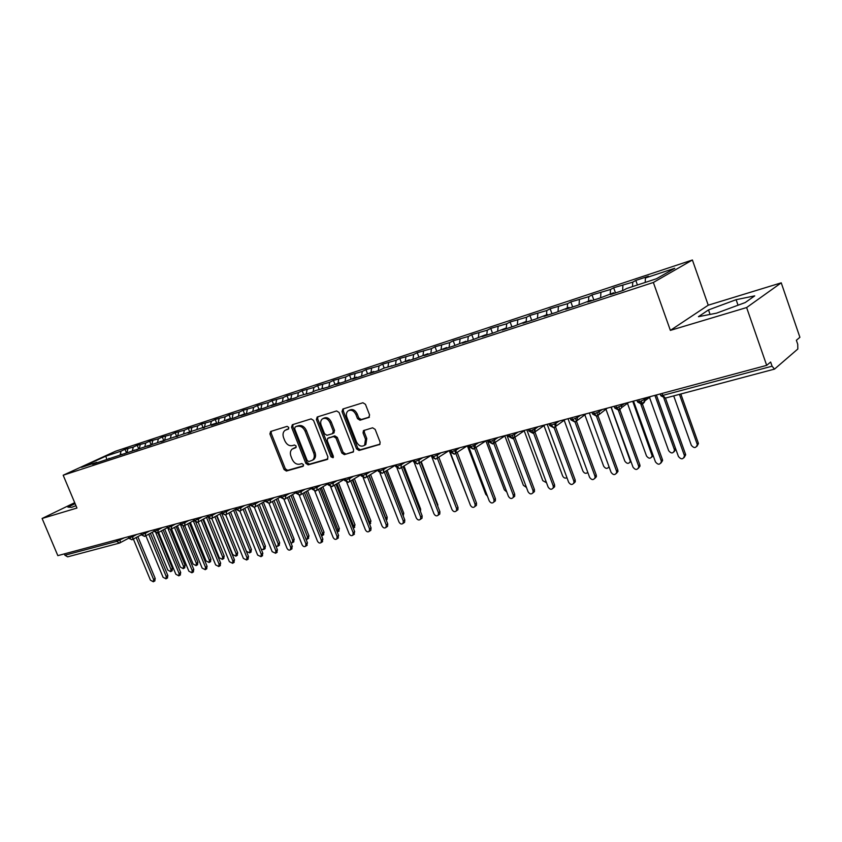 <?xml version="1.0" encoding="UTF-8"?>
<svg xmlns="http://www.w3.org/2000/svg" width="842" height="842" viewBox="0 0 842 842"><rect width="100%" height="100%" fill="white"/><g stroke="black" fill="none" stroke-linecap="round" stroke-linejoin="round"><path stroke-width="1.26" d="M288.753 427.42L287.101 426.357L270.65 431.483L269.903 433.935L284.059 469.51L286.375 471.046L302.941 466.352L303.488 464.647L301.836 463.563L299.668 464.184C296.479 464.668 293.974 463.026 292.142 459.258L290.964 456.28C289.88 453.133 290.301 450.712 292.227 449.039L295.858 447.66L296.131 446.071L294.479 444.997L292.332 445.639C289.143 446.155 286.638 444.523 284.807 440.755L283.617 437.756C282.502 434.472 282.986 431.988 285.049 430.325L288.448 429.062L288.753 427.42M368.67 417.611L369.585 414.98L365.46 404.339L362.923 402.76L342.883 409.002L342.02 411.601L356.555 448.881L359.05 450.47L379.795 444.418L380.121 442.176L375.164 429.388L372.617 427.799L363.449 430.62L363.06 432.935L365.512 439.229L364.597 445.271C361.418 447.134 358.703 445.997 356.44 441.85L346.862 417.264C345.946 414.527 346.346 412.401 348.083 410.875C351.209 409.349 353.819 410.559 355.903 414.506L357.503 418.632L360.018 420.211L369.185 417.327M74.696 502.674L42.1 518.472L57.835 555.636L766.683 365.365L770.63 362.028L772.072 366.196L774.514 369.112L797.827 349.009L797.732 344.262L796.364 340.273L799.9 337.284L781.239 282.838L708.238 305.193L692.398 259.999L653.36 282.47L670.369 330.38L746.622 307.551L766.683 365.365M42.1 518.472L76.948 508.042L63.182 475.225L653.36 282.47M313.55 420.421L311.14 418.874L292.332 424.736L291.553 427.231L305.814 463.321L308.193 464.868L327.117 459.511L327.938 457.027L313.55 420.421M317.213 416.99L336.621 410.949L339.094 412.506L353.619 449.723L353.282 451.954L344.336 454.638L341.873 453.059L336.021 438.114L333.569 436.545L327.643 438.398L327.243 440.703L333.316 456.175L333.074 457.732L331.032 456.827L316.392 419.537L317.213 416.99M692.398 259.999L115.533 451.228L63.182 475.225M106.734 459.058L105.808 456.175L81.474 467.342L96.746 462.332L92.599 464.237L215.499 423.379L211.447 425.305L219.509 422.663L229.961 418.632L225.919 420.568L234.139 417.874L244.696 413.801L240.675 415.727L249.064 412.98L259.725 408.875L255.715 410.801L264.272 408.002L275.05 403.844L271.061 405.781L279.786 402.918L290.679 398.719L286.701 400.655L295.605 397.74L299.563 395.803L311.75 392.446L315.687 390.52L328.233 387.046L339.484 382.71L335.59 384.636L345.041 381.542L356.429 377.153L352.556 379.079L362.218 375.911L373.732 371.48L369.891 373.406L379.753 370.175L383.573 368.249L397.666 364.302L409.444 359.766L405.665 361.681L415.959 358.313L427.873 353.724L424.136 355.629L434.651 352.188L446.713 347.546L443.008 349.451L453.764 345.925L465.973 341.231L462.311 343.126L473.299 339.526L485.655 334.769L482.034 336.663L493.286 332.979L505.789 328.17L502.221 330.053L513.715 326.286L526.376 321.412L522.861 323.286L534.628 319.434L547.447 314.508L543.985 316.371L556.025 312.424L569.003 307.435L565.603 309.288L577.928 305.246L591.073 300.194L587.737 302.036L600.357 297.9L613.681 292.784L610.397 294.616L623.333 290.374L626.574 288.553L656.476 278.744L674.758 268.272L645.404 277.965L645.214 282.438M105.808 456.175L121.037 451.144L120.185 454.638M126.458 452.88L124.984 449.323L121.037 451.144M124.984 449.323L133.257 447.102L132.426 450.628M138.709 448.933L137.214 445.281L133.257 447.102M137.214 445.281L145.708 442.997L144.877 446.544M151.181 444.934L149.644 441.176L145.708 442.997M149.644 441.176L158.359 438.819L157.549 442.387M163.874 440.861L162.295 436.987L158.359 438.819M162.295 436.987L171.252 434.567L170.442 438.156M176.757 436.64L175.168 432.735L171.252 434.567M175.168 432.735L184.366 430.23L183.567 433.851M189.871 432.346L188.271 428.399L184.366 430.23M188.271 428.399L197.712 425.82L196.933 429.473M203.227 427.978L201.617 423.989L197.712 425.82M201.617 423.989L211.31 421.326L210.532 425.01M216.815 423.526L215.194 419.495L211.31 421.326M215.194 419.495L225.151 416.758L224.393 420.463M230.655 418.99L229.024 414.927L225.151 416.758M229.024 414.927L239.254 412.106L238.507 415.832M244.548 413.854L243.117 410.264L239.254 412.106M243.117 410.264L253.621 407.36L252.884 411.149M258.904 409.138L257.463 405.528L253.621 407.36M257.463 405.528L268.261 402.518L267.524 406.433M273.534 404.349L272.092 400.687L268.261 402.518M272.092 400.687L283.175 397.592L282.438 401.634M288.448 399.455L286.985 395.761L283.175 397.592M286.985 395.761L298.384 392.572L297.647 396.74M303.636 394.477L302.173 390.741L298.384 392.572M302.173 390.741L313.887 387.457L313.14 391.762M319.129 389.393L317.655 385.625L313.887 387.457M317.655 385.625L329.696 382.236L328.948 386.699M334.916 384.215L333.432 380.405L329.696 382.236M333.432 380.405L345.809 376.911L345.073 381.531M351.019 378.932L349.535 375.09L345.809 376.911M349.535 375.09L362.26 371.48L361.534 376.142M367.449 373.543L365.944 369.659L362.26 371.48M365.944 369.659L379.026 365.944L378.342 370.638M384.205 368.049L382.7 364.123L379.026 365.944M382.7 364.123L396.15 360.281L395.487 365.018M401.308 362.46L399.782 358.471L396.15 360.281M399.782 358.471L413.622 354.514L412.98 359.281M418.811 356.861L417.222 352.703L413.622 354.514M417.222 352.703L431.462 348.62L430.851 353.43M436.672 351.156L435.03 346.82L431.462 348.62M435.03 346.82L449.681 342.61L449.091 347.451M454.912 345.336L453.207 340.81L449.681 342.61M453.207 340.81L468.278 336.463L467.731 341.347M473.541 339.4L471.773 334.674L468.278 336.463M471.773 334.674L487.286 330.19L486.76 335.116M492.517 333.2L490.739 328.401L487.286 330.19M490.739 328.401L506.705 323.77L506.231 328.559M511.904 326.854L510.105 321.991L506.705 323.77M510.105 321.991L526.555 317.224L526.166 321.486M531.712 320.36L529.913 315.445L526.555 317.224M529.913 315.445L546.837 310.519L546.49 314.824M551.963 313.729L550.152 308.761L546.837 310.519M550.152 308.761L567.582 303.667L567.266 308.004M572.665 306.941L570.844 301.92L567.582 303.667M570.844 301.92L588.811 296.658L588.516 301.036M593.842 300.005L592 294.921L588.811 296.658M592 294.921L610.513 289.49L610.271 293.9M615.502 292.911L613.65 287.764L610.513 289.49M613.65 287.764L632.731 282.154L632.521 286.606M637.426 284.996L635.805 280.439L632.731 282.154M635.805 280.439L648.435 276.26L645.404 277.965M613.681 292.784L614.26 293.353L618.891 291.827M591.073 300.194L591.663 300.752M622.891 285.406L622.627 290.606L620.607 291.258M569.003 307.435L569.602 307.983M600.904 292.669L600.599 297.773M547.447 314.508L548.037 315.045M579.412 299.763L579.075 304.625M526.376 321.412L526.976 321.939M558.404 306.698L558.046 311.329M505.789 328.17L506.389 328.685M537.859 313.487L537.48 317.908M485.655 334.769L486.255 335.284M517.767 320.118L517.367 324.37M465.973 341.231L466.573 341.726M498.106 326.612L497.685 330.832M446.713 347.546L447.323 348.03M478.877 332.969L478.414 337.147M427.873 353.724L428.494 354.208M460.048 339.189L459.564 343.336M409.444 359.766L410.054 360.239M441.618 345.273L441.103 349.388M391.393 365.691L392.014 366.154M423.568 351.23L423.031 355.313M373.732 371.48L374.353 371.943M405.886 357.071L405.339 361.113M356.429 377.153L357.05 377.605M388.572 362.786L387.994 366.807M339.484 382.71L340.105 383.163M371.606 368.396L371.006 372.375M322.886 388.162L323.507 388.594M354.977 373.88L354.356 377.837M306.625 393.498L307.246 393.919M338.684 379.268L338.042 383.184M290.679 398.719L291.3 399.15M322.697 384.541L322.044 388.436M275.05 403.844L275.755 404.223M307.025 389.72L306.351 393.582M259.725 408.875L260.357 409.286M291.658 394.793L290.922 398.887M244.696 413.801L245.896 414.022M276.576 399.771L275.744 404.244M229.961 418.632L230.592 419.032M261.788 404.665L260.936 409.086M215.499 423.379L216.131 423.768M247.274 409.454L246.401 413.854M201.312 428.031L204.153 427.694M233.024 414.159L232.139 418.527M187.398 432.599L188.019 432.977M219.036 418.779L218.131 423.116M173.726 437.082L177.399 436.44M205.301 423.315L204.385 427.62M160.306 441.482L160.938 441.85M191.808 427.768L190.881 432.041M147.139 445.797L147.76 446.165M178.567 432.146L177.63 436.324M134.204 450.049L134.825 450.407M165.548 436.44L164.632 440.513M121.49 454.217L122.122 454.564M152.77 440.661L151.855 444.618M109.007 458.311L109.639 458.658M140.204 444.818L139.298 448.67M64.35 553.889L64.918 555.236L116.733 541.385L116.154 539.985M128.615 538.248L119.469 543.079L67.634 556.846L64.918 555.236M96.746 462.332L97.367 462.679M127.858 448.891L126.953 452.638M746.622 307.551L781.239 282.838M75.106 503.642L67.918 507.126L71.591 507.337L75.959 505.695M708.238 305.193L670.369 330.38M708.501 309.919L698.439 316.687L716.531 313.161L745.202 302.562L754.716 295.868L736.118 299.689L708.501 309.919L710.08 314.424M128.615 536.638L129.205 538.049L131.941 539.775L132.594 539.48L132.983 536.512L136.878 534.417M141.245 533.249L141.835 534.67L144.582 536.417L145.245 536.112L145.634 533.123L149.529 531.018M154.097 529.797L154.696 531.228L157.486 532.986L158.528 529.671L162.411 527.566M167.19 526.282L167.79 527.734L170.579 529.513L171.231 529.197L171.642 526.166L175.515 524.05M180.514 522.703L181.114 524.177L183.861 525.987L184.577 525.64L184.998 522.587L188.871 520.461M194.081 519.061L194.691 520.545L197.481 522.366L198.175 522.029L198.607 518.946L202.459 516.809M207.9 515.357L208.511 516.851L211.268 518.704L212.026 518.335L212.458 515.241L216.299 513.094M221.983 511.578L222.593 513.083L225.351 514.967L226.14 514.578L226.582 511.462L230.403 509.315M236.328 507.726L236.949 509.242L239.738 511.136L240.517 510.747L240.959 507.61L244.769 505.453M250.958 503.8L251.569 505.337L254.326 507.263L255.179 506.842L255.621 503.684L259.42 501.527M265.861 499.801L266.482 501.348L269.23 503.305L270.114 502.863L270.556 499.685L274.334 497.517M281.049 495.717L281.681 497.285L284.428 499.274L285.343 498.801L285.796 495.612L289.553 493.433M296.542 491.56L297.173 493.149L299.92 495.159L300.878 494.654L301.32 491.454L305.057 489.276M312.34 487.318L312.982 488.918L315.729 490.96L316.718 490.433L317.16 487.213L320.876 485.034M328.464 482.992L329.096 484.613L331.874 486.676L332.885 486.118L333.316 482.887L337.01 480.698M344.904 478.582L345.546 480.214L348.314 482.308L349.377 481.708L349.798 478.477L353.472 476.277M361.692 474.078L362.334 475.73L365.07 477.856L366.207 477.203L366.617 473.972L370.259 471.773M378.816 469.478L379.468 471.152L382.194 473.309L383.394 472.604L383.794 469.373L387.404 467.173M396.298 464.784L396.95 466.479L399.697 468.657L400.95 467.899L401.318 464.679L404.897 462.479M414.159 459.995L414.811 461.7L417.537 463.921L418.874 463.089L419.211 459.89L422.758 457.68M432.399 455.101L433.051 456.827L435.767 459.079L437.187 458.164L437.493 454.996L441.008 452.785M451.028 450.091L451.691 451.838L454.396 454.133L455.89 453.133L456.164 449.996L459.648 447.786M470.057 444.986L470.731 446.755L473.425 449.081L475.025 447.965L475.246 444.892L478.688 442.671M489.518 439.766L490.191 441.555L492.875 443.913L494.57 442.671L494.749 439.671L498.138 437.451M509.41 434.419L510.084 436.23L512.767 438.629L514.567 437.23L514.683 434.335L518.03 432.114M529.744 428.967L530.428 430.799L533.102 433.23L535.017 431.651L535.07 428.883L538.364 426.652M550.552 423.379L551.236 425.231L553.889 427.704L555.941 425.905L555.92 423.294L559.172 421.074M571.834 417.664L572.518 419.548L575.149 422.063L577.338 419.99L577.254 417.59L580.443 415.359M593.61 411.822L594.305 413.717L596.925 416.274L599.241 413.885L599.083 411.749L602.209 409.517M615.912 405.833L616.607 407.76L619.207 410.359L621.638 407.591L621.428 405.77L624.49 403.528M638.731 399.708L639.436 401.655L642.014 404.307L644.54 401.097L644.298 399.645L647.309 397.413M738.034 305.214L736.118 299.689M288.732 428.746L285.848 429.904M293.205 448.512L296.131 447.323M271.334 431.272L271.208 433.272L285.333 468.805L287.659 470.331L303.509 465.847M292.984 424.526L292.837 426.568L307.088 462.616L309.456 464.163L327.864 458.943M295.174 427.02L294.626 428.767L307.162 460.49L308.825 461.574L312.561 460.174C314.371 458.458 314.75 456.069 313.708 453.017L305.109 431.209C303.246 427.378 300.699 425.747 297.468 426.305L296.195 426.494M312.582 460.153L313.834 459.458C315.645 457.753 316.024 455.364 314.971 452.312L313.708 453.017M296.468 426.347L298.763 425.642C301.994 425.084 304.541 426.715 306.393 430.536L314.971 452.312M353.524 451.67L344.336 454.638M328.022 438.198L334.832 435.861L337.284 437.419L343.126 452.354L345.578 453.922M317.823 416.801L317.666 418.874L332.285 456.111L333.4 457.195M329.938 422.558C327.917 418.716 325.401 417.506 322.391 418.906C320.655 420.368 320.244 422.484 321.17 425.231L324.517 433.756L326.959 435.314L332.453 433.683L333.295 431.136L329.938 422.558L331.201 421.884C329.19 418.053 326.685 416.832 323.665 418.232L323.244 418.453M333.769 432.977L334.558 430.451L333.295 431.136M331.201 421.884L334.558 430.451M349.093 410.338L349.346 410.212C352.472 408.686 355.071 409.886 357.155 413.832L358.766 417.958L361.271 419.526L369.417 417.074M364.523 445.334L365.838 444.565L366.754 438.524L365.512 439.229M364.449 430.199L364.312 432.241L366.754 438.524M343.462 408.812L343.283 410.928L357.797 448.176L360.292 449.754L380.005 444.166M124.511 453.775L123.984 453.954M152.213 532.333L167.811 570.066L170.663 571.634L170.926 569.329L172.505 568.403L171.989 570.844M170.926 569.329L155.928 532.997M172.505 568.403L157.833 532.849M133.373 539.059L150.455 580.18L153.328 581.78L153.581 579.454L155.212 578.496L154.707 580.969M137.846 536.638L155.212 578.496M136.183 537.543L153.581 579.454M136.751 449.765L136.225 449.944M164.706 529.092L180.346 567.076L183.251 568.645L183.524 566.329L185.103 565.392L184.566 567.866M183.524 566.329L168.232 529.176M185.103 565.392L170.358 529.565M149.202 445.692L148.676 445.871M177.409 525.808L193.113 564.045L196.06 565.603L196.333 563.277L197.912 562.34L197.354 564.835M196.333 563.277L180.346 524.292M197.912 562.34L183.051 526.082M161.875 441.534L161.348 441.713M190.345 522.461L206.09 560.951L209.1 562.509L209.374 560.162L210.942 559.225L210.363 561.751M209.374 560.162L193.292 520.83M210.942 559.225L195.891 522.377M203.511 519.061L219.299 557.793L222.362 559.362L222.635 557.004L224.204 556.057L223.604 558.614M222.635 557.004L206.511 517.398M224.204 556.057L208.827 518.283M145.876 535.775L163.043 577.233L165.958 578.833L166.221 576.496L167.842 575.539L167.326 578.033M150.392 533.323L167.842 575.539M148.729 534.217L166.221 576.496M158.591 532.428L175.841 574.233L178.82 575.833L179.072 573.476L180.704 572.518L180.156 575.044M163.159 529.934L180.704 572.518M161.496 530.839L179.072 573.476M171.536 529.029L188.871 571.181L191.902 572.781L192.165 570.413L193.786 569.445L193.218 572.002M176.146 526.503L193.786 569.445M174.494 527.408L192.165 570.413M184.714 525.566L202.133 568.076L205.227 569.676L205.49 567.298L207.1 566.329L206.511 568.897M189.376 522.998L207.1 566.329M187.724 523.913L205.49 567.298M190.155 432.283L190.745 432.083M216.91 515.609L232.75 554.594L235.865 556.152L236.149 553.783L237.707 552.836L237.076 555.415M236.149 553.783L219.962 513.904M237.707 552.836L221.551 513.01M198.133 522.051L215.636 564.919L218.783 566.508L219.046 564.119L220.657 563.14L220.046 565.75M202.838 519.44L220.657 563.14M201.196 520.345L219.046 564.119M230.55 512.094L246.432 551.331L249.611 552.889L249.895 550.51L251.442 549.563L250.79 552.163M249.895 550.51L233.655 510.347M251.442 549.563L235.244 509.452M217.236 423.41L217.815 423.221M261.241 549.258L263.609 549.563L263.893 547.174L265.44 546.216L264.756 548.858M263.893 547.174L247.601 506.737M265.44 546.216L249.179 505.842M231.15 418.853L231.718 418.663M276.018 546.29L277.86 546.174L278.144 543.774L279.681 542.816L278.965 545.479M278.144 543.774L261.799 503.053M279.681 542.816L263.378 502.158M290.985 543.048L292.385 542.722L292.658 540.311L294.195 539.354L293.448 542.048M292.658 540.311L276.271 499.317M294.195 539.354L277.839 498.422M211.805 518.483L229.382 561.698L232.592 563.287L232.866 560.888L234.465 559.909L233.823 562.54M216.552 515.809L234.465 559.909M214.91 516.725L232.866 560.888M225.719 514.82L243.391 558.414L246.664 560.004L246.927 557.593L248.527 556.604L247.853 559.267M230.519 512.115L248.527 556.604M228.887 513.031L246.927 557.593M239.886 511.083L257.641 555.078L260.988 556.657L261.252 554.236L262.841 553.247L262.146 555.941M244.748 508.358L262.841 553.247M243.117 509.273L261.252 554.236M265.409 501.001L254.358 507.252L272.177 551.678L275.587 553.247L275.85 550.815L277.428 549.826L276.702 552.552M259.241 504.526L277.428 549.826M257.62 505.442L275.85 550.815M306.183 539.606L307.172 539.196L307.446 536.786L308.972 535.828L308.193 538.554M307.446 536.786L291.016 495.517M308.972 535.828L292.563 494.612M321.623 535.986L322.507 533.197L324.023 532.228L323.212 534.996M322.507 533.197L306.035 491.644M324.023 532.228L307.583 490.739M337.326 532.186L337.853 529.544L339.368 528.565L338.516 531.365M337.853 529.544L321.339 487.707M339.368 528.565L322.875 486.792M354.745 527.25L353.293 528.197L353.503 525.808L354.998 524.84L354.103 527.671M353.503 525.808L336.947 483.697M354.998 524.84L338.473 482.782M369.512 523.934L369.449 522.008L370.933 521.03L369.996 523.903M369.449 522.008L352.861 479.614M370.933 521.03L354.377 478.709M269.008 503.358L286.975 548.205C287.996 550.037 289.153 550.563 290.458 549.773L290.722 547.332L292.3 546.342L291.532 549.1M274.008 500.622L292.3 546.342M272.398 501.548L290.722 547.332M283.986 499.359L302.057 544.679C303.109 546.542 304.288 547.058 305.625 546.226L305.878 543.785L307.446 542.785L306.635 545.574M289.069 496.643L307.446 542.785M287.459 497.569L305.878 543.785M299.236 495.264L317.434 541.069C318.508 542.974 319.718 543.49 321.076 542.616L321.328 540.164L322.886 539.164L322.044 541.995M304.415 492.591L322.886 539.164M302.815 493.528L321.328 540.164M314.782 491.065L333.106 537.407C334.211 539.343 335.453 539.848 336.832 538.922L337.074 536.47L338.621 535.47L337.737 538.333M320.055 488.465L338.621 535.47M318.476 489.391L337.074 536.47M330.622 486.75L349.093 533.66C350.219 535.638 351.493 536.144 352.903 535.154L353.135 532.712L354.671 531.702L353.745 534.607M336.011 484.245L354.671 531.702M334.442 485.192L353.135 532.712M385.92 519.272L385.71 518.135L387.183 517.156L386.952 519.556L386.225 520.051L386.952 519.556M385.71 518.135L369.08 475.467M387.183 517.156L370.585 474.551M346.757 482.329L365.396 529.839C366.554 531.87 367.859 532.355 369.301 531.313L369.522 528.881L371.048 527.86L370.827 530.302L370.07 530.807M352.293 479.961L371.048 527.86M350.725 480.898L369.522 528.881M402.487 514.052L403.75 513.199L403.213 515.904M403.75 513.199L387.131 470.32M363.218 477.772L382.015 525.945C383.215 528.018 384.552 528.502 386.025 527.387L386.225 524.966L387.741 523.945L387.541 526.366L386.71 526.934M368.891 475.583L387.741 523.945M367.344 476.519L386.225 524.966M419.8 509.747L420.653 509.168L420.474 511.515M420.653 509.168L404.002 466.015M379.984 473.078L398.982 521.977C400.224 524.092 401.592 524.566 403.086 523.377L403.276 520.966L404.781 519.946L404.592 522.356L403.686 522.977M385.836 471.11L404.781 519.946M384.289 472.057L403.276 520.966M437.461 505.347L438.008 506.779M437.893 505.053L421.21 461.627M397.066 468.205L416.285 517.925C417.579 520.093 418.979 520.545 420.505 519.282L420.674 516.893L422.158 515.872L422 518.262L421 518.946M403.129 466.552L422.158 515.872M401.592 467.499L420.674 516.893M414.464 463.111L433.956 513.788C435.293 516.009 436.735 516.441 438.293 515.093L438.429 512.736L439.903 511.704L439.766 514.062L438.671 514.83M420.768 461.9L439.903 511.704M419.263 462.847L438.429 512.736M449.186 450.586L468.394 499.959M432.083 457.553L451.986 509.557C453.385 511.841 454.869 512.262 456.448 510.81L456.553 508.494L458.016 507.463L457.901 509.778L456.711 510.62M438.787 457.143L458.016 507.463M437.293 458.101L456.553 508.494M467.352 445.776L485.729 494.296L487.444 496.159M449.554 450.491L470.404 505.242C471.857 507.589 473.393 507.989 474.993 506.431L475.067 504.158L476.509 503.116L476.435 505.389L475.12 506.337M457.195 452.291L476.509 503.116M454.754 450.733L475.067 504.158M485.897 440.882L504.358 489.855L506.779 491.949M468.236 445.471L489.213 500.843C490.739 503.253 492.307 503.621 493.928 501.937L493.98 499.727L495.401 498.685L495.359 500.895L493.928 501.948L495.359 500.895M475.983 447.334L495.401 498.685M473.562 445.744L493.98 499.727M504.842 435.893L523.377 485.318L526.461 487.465M487.329 440.345L508.431 496.338C510.031 498.832 511.652 499.159 513.283 497.338L513.294 495.201L514.704 494.159L514.694 496.296L513.231 497.454M495.191 442.26L514.704 494.159M492.77 440.65L513.294 495.201M524.198 430.788L542.806 480.687L546.521 482.729M506.842 435.114L528.06 491.739C529.755 494.307 531.418 494.601 533.06 492.633L533.039 490.581L534.417 489.528L534.449 491.581L532.954 492.865M514.809 437.072L534.417 489.528M512.41 435.44L533.039 490.581M543.964 425.568L562.645 475.962C563.74 477.982 565.182 478.572 566.961 477.73M526.787 429.757L548.121 487.044C549.921 489.697 551.636 489.949 553.278 487.792L553.205 485.855L554.573 484.803L554.636 486.739L553.11 488.16M533.996 429.462L554.573 484.803M532.481 430.115L553.205 485.855M564.161 420.221L582.927 471.131C584.348 473.488 585.979 473.92 587.8 472.425M547.174 424.284L568.634 482.245C570.55 484.981 572.318 485.181 573.939 482.834L573.834 481.024L575.181 479.972L575.286 481.782L573.718 483.361M554.51 424.052L575.181 479.972M554.089 427.631L573.834 481.024M584.801 414.748L603.651 466.184C605.577 468.92 607.366 469.089 609.008 466.689M568.024 418.695L589.611 477.33C591.652 480.161 593.473 480.298 595.062 477.74L594.926 476.077L596.241 475.025L596.389 476.688L594.799 478.445M575.486 418.506L596.241 475.025M575.075 422.084L594.926 476.077M630.984 461.616L630.048 462.226M605.903 409.117L624.838 461.142C626.995 464.016 628.837 464.068 630.363 461.311L611.05 407.139M589.358 412.969L611.06 472.299C613.25 475.235 615.123 475.309 616.67 472.509L616.502 471.025L617.796 469.973L617.965 471.446L616.355 473.415M596.925 412.822L617.796 469.973M596.525 416.358L616.502 471.025M653.213 455.69L651.824 457.059M627.469 403.339L646.498 455.975C648.824 458.943 650.719 458.922 652.182 455.911L632.731 401.318M611.176 407.107L633.005 467.163C635.373 470.194 637.289 470.183 638.752 467.131L638.573 465.858L639.836 464.805L640.025 466.068L638.415 468.268M618.87 407.002L639.836 464.805M618.47 410.475L638.573 465.858M649.508 397.392L668.664 450.691C671.179 453.764 673.116 453.659 674.474 450.365L674.284 449.354L675.473 448.333L675.663 449.344L674.105 451.765M674.284 449.354L654.918 395.372M675.473 448.333L656.339 394.982M633.51 401.118L655.455 461.9C658.023 465.047 659.981 464.942 661.349 461.605L661.159 460.574L662.401 459.511L662.591 460.542L660.991 463.005M641.33 401.045L662.401 459.511M640.909 404.413L661.159 460.574M673.705 395.887L691.335 445.292C694.061 448.46 696.039 448.249 697.26 444.671L698.25 442.892L698.418 443.65L696.902 446.344M697.092 443.913L679.431 394.361M698.25 442.892L680.831 393.993M656.371 394.982L678.442 456.522C681.22 459.764 683.22 459.564 684.451 455.922L684.272 455.154L685.483 454.091L685.662 454.859L684.104 457.606M665.443 398.077L685.483 454.091M663.875 398.171L684.272 455.154M120.153 538.912L120.164 542.785L119.469 543.079L116.733 541.385L124.437 537.754M662.117 393.435L662.822 395.403L772.072 366.196M660.212 393.951L660.686 395.287L662.822 395.403L665.369 398.098L774.429 369.133M128.005 536.796L129.205 538.049L132.973 536.512L132.583 535.565M145.245 532.176L145.634 533.123L141.835 534.67L140.614 533.418M158.128 528.713L158.528 529.671L154.696 531.228L153.455 529.965M171.242 525.197L171.642 526.166L167.79 527.734L166.516 526.461M184.598 521.608L184.998 522.587L181.114 524.177L179.82 522.893M198.207 517.956L198.607 518.946L194.691 520.545L193.87 520.482L193.365 519.251M212.058 514.241L212.458 515.23L208.511 516.851L207.669 516.788L207.174 515.546M226.172 510.452L226.582 511.452L222.593 513.083L221.73 513.02L221.225 511.778M240.549 506.589L240.959 507.61L236.949 509.242L236.055 509.178L235.55 507.937M255.21 502.653L255.621 503.684L251.569 505.337L250.653 505.263L250.148 504.011M270.145 498.643L270.556 499.685L266.482 501.348L265.525 501.285L265.019 500.022M285.375 494.559L285.785 495.612L281.681 497.285L280.691 497.212L280.186 495.949M300.899 490.391L301.32 491.454L297.173 493.149L296.152 493.065L295.647 491.802M316.739 486.139L317.16 487.213L312.982 488.918L311.919 488.844L311.414 487.571M332.885 481.803L333.316 482.887L329.096 484.613L328.001 484.529L327.506 483.255M349.367 477.382L349.798 478.477L345.546 480.214L344.41 480.129L343.915 478.845M366.186 472.867L366.617 473.972L362.334 475.73L361.155 475.635L360.66 474.351M383.352 468.257L383.784 469.373L379.468 471.152L378.247 471.057L377.742 469.762M400.876 463.553L401.318 464.679L396.95 466.479L395.687 466.373L395.193 465.079M418.779 458.753L419.211 459.89L414.811 461.7L413.506 461.595L413.001 460.3M437.051 453.849L437.493 454.996L433.051 456.827L431.693 456.722L431.199 455.417M455.722 448.839L456.164 449.996L451.691 451.838L450.27 451.733L449.775 450.428M474.804 443.713L475.246 444.892L470.731 446.755L469.257 446.639L468.762 445.334M494.296 438.482L494.749 439.671L490.191 441.555L488.665 441.44L488.171 440.124M514.23 433.125L514.683 434.335L510.084 436.23L508.494 436.114L508 434.798M534.617 427.662L535.07 428.883L530.428 430.799L528.776 430.683L528.281 429.357M555.467 422.063L555.92 423.294L551.236 425.231L549.51 425.115L549.026 423.789M576.791 416.337L577.254 417.59L572.518 419.548L570.729 419.421L570.234 418.095M598.62 410.475L599.083 411.749L594.305 413.717L592.431 413.601L591.947 412.275M620.954 404.486L621.428 405.77M643.835 398.34L644.298 399.645L639.436 401.655L637.394 401.539L636.92 400.203M614.165 406.307L614.649 407.644L616.607 407.76L621.417 405.76M287.364 429.167L286.07 429.83M294.721 447.744L293.437 448.439M287.659 470.331L286.375 471.046M285.333 468.805L284.059 469.51M271.208 433.272L269.903 433.935M327.643 459.216L327.117 459.511M309.456 464.163L308.193 464.868M307.088 462.616L305.814 463.321M292.837 426.568L291.553 427.231M306.393 430.536L305.109 431.209M298.763 425.642L297.468 426.305M353.303 451.933L352.745 452.259M343.126 452.354L341.873 453.059M337.284 437.419L336.021 438.114M334.832 435.861L333.569 436.545M329.348 437.482L328.075 438.177M332.285 456.111L331.032 456.827M317.666 418.874L316.392 419.537M361.271 419.526L360.018 420.211M358.766 417.958L357.503 418.632M357.155 413.832L355.903 414.506M364.312 432.241L363.06 432.935M379.805 444.418L379.195 444.765M360.292 449.754L359.05 450.47M357.797 448.176L356.555 448.881M343.283 410.928L342.02 411.601M651.992 454.659L652.645 454.122M128.573 538.164L131.941 539.775M141.182 534.786L144.582 536.417M131.994 539.754L141.203 534.828M144.624 536.396L154.012 531.355L157.443 532.997M167.095 527.86L170.526 529.523M157.486 532.986L167 527.839M180.399 524.303L183.861 525.987M170.579 529.513L180.262 524.24M193.955 520.672L197.438 522.377M183.903 525.966L193.828 520.535M207.753 516.988L211.268 518.704M197.481 522.366L207.658 516.756M221.814 513.22L225.351 514.967M211.3 518.693L221.699 512.936M236.139 509.389L239.56 511.189M225.382 514.957L235.992 509.031M250.737 505.484L254.179 507.305M239.738 511.136L250.558 505.053M265.619 501.506L269.093 503.348M280.786 497.454L284.291 499.306M269.261 503.295L280.544 496.854M296.247 493.317L299.784 495.191M284.459 499.264L295.974 492.633M312.024 489.097L315.582 490.991M299.952 495.149L311.719 488.318M328.106 484.792L331.706 486.718M315.75 490.949L327.759 483.918M344.515 480.403L348.146 482.35M331.874 486.676L344.136 479.414M361.271 475.919L364.933 477.888M348.314 482.308L360.839 474.825M378.363 471.352L382.058 473.341M365.091 477.846L377.879 470.12M395.803 466.678L399.55 468.699M382.215 473.299L395.277 465.321M413.622 461.911L417.4 463.953M399.697 468.657L413.043 460.406M431.82 457.048L435.64 459.111M417.558 463.91L431.051 455.459M450.407 452.07L454.259 454.164M435.788 459.069L449.102 450.617M469.394 446.997L473.299 449.112M454.406 454.122L467.51 445.671M488.792 441.797L492.749 443.945M473.436 449.07L486.297 440.629M508.631 436.493L512.631 438.661M492.886 443.902L505.474 435.482M528.913 431.062L532.965 433.262M512.767 438.629L525.029 430.23M549.658 425.515L553.762 427.736M533.102 433.23L544.984 424.873M570.876 419.832L575.033 422.084M553.889 427.704L565.34 419.411M592.589 414.022L596.81 416.306M575.16 422.053L586.085 413.843M614.807 408.075L619.091 410.391M596.925 416.274L607.24 408.17M637.562 401.992L641.899 404.328M619.207 410.359L621.638 407.591L628.774 402.381M660.854 395.751L665.264 398.129M642.014 404.297C644.077 402.813 644.919 401.739 644.54 401.097L650.719 396.498M296.237 426.462L295.132 427.031M313.834 459.458L312.561 460.174M334.148 432.767L332.885 433.451M365.838 444.565L364.597 445.271M172.242 570.697L170.663 571.634M153.328 581.78L154.96 580.822M136.457 449.849L137.467 449.512M184.83 567.708L183.251 568.645M148.908 445.765L150.539 445.229M197.638 564.666L196.06 565.603M161.58 441.618L163.864 440.871M210.668 561.572L209.1 562.509M223.93 558.414L222.362 559.362M165.958 578.833L167.59 577.875M178.82 575.833L180.441 574.875M191.902 572.781L193.523 571.813M205.227 569.676L206.837 568.708M187.998 432.967L190.387 432.178M237.423 555.204L235.865 556.152M218.783 566.508L220.394 565.54M251.169 551.931L249.611 552.889M216.099 423.758L217.468 423.305M265.156 548.605L263.609 549.563M230.561 419.021L231.371 418.758M279.407 545.216L277.86 546.174M293.911 541.753L292.385 542.722M232.592 563.287L234.202 562.309M246.664 560.004L248.253 559.025M260.988 556.657L262.578 555.667M275.587 553.247L277.165 552.257M308.698 538.238L307.172 539.196M323.76 534.649L322.244 535.617M339.105 530.986L337.6 531.955M370.69 523.44L369.596 524.166M290.458 549.773L292.037 548.774M305.625 546.226L307.193 545.227M321.076 542.616L322.633 541.606M336.832 538.922L338.389 537.912M352.903 535.154L354.44 534.144M369.301 531.313L370.827 530.302M386.025 527.387L387.541 526.366M403.086 523.377L404.592 522.356M420.505 519.282L422 518.262M438.293 515.093L439.766 514.062M456.448 510.81L457.901 509.778M474.993 506.431L476.435 505.389M453.091 346.115L453.922 345.852M471.699 340.021L473.457 339.442M513.283 497.338L514.694 496.296M490.718 333.79L493.433 332.906M533.06 492.633L534.449 491.581M510.136 327.422L513.862 326.212M553.278 487.792L554.636 486.739M529.997 320.928L534.217 319.539M573.939 482.834L575.286 481.782M550.289 314.276L554.604 312.856M595.062 477.74L596.389 476.688M571.044 307.477L575.454 306.025M577.149 305.478L578.065 305.172M616.67 472.509L617.965 471.446M592.263 300.52L596.778 299.047M598.515 298.478L600.493 297.826M653.034 455.196L652.182 455.911M638.752 467.131L640.025 466.068M675.663 449.344L674.474 450.365M661.349 461.605L662.591 460.542M698.418 443.65L697.26 444.671M684.451 455.922L685.662 454.859"/></g></svg>
